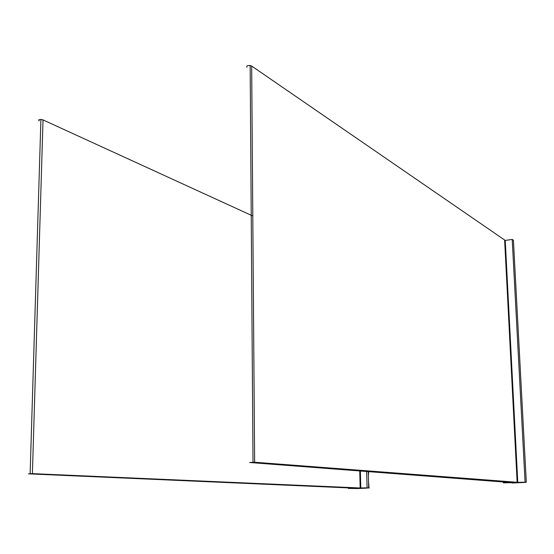 <?xml version="1.0" encoding="UTF-8"?>
<svg xmlns="http://www.w3.org/2000/svg" width="554" height="554" viewBox="0 0 554 554"><rect width="100%" height="100%" fill="white"/><g stroke="black" fill="none" stroke-linecap="round" stroke-linejoin="round"><path stroke-width="0.83" d="M510.601 482.541L249.591 462.5L254.632 462.237L517.775 482.34L505.241 240.436L251.675 66.044L250.152 65.524C247.216 65.462 246.156 66.044 246.973 67.256M505.241 240.436L512.208 239.411L513.419 240.277L526.3 482.174L517.775 482.34M520.4 482.389L523.89 482.264M526.3 482.174L520.414 482.596M510.608 482.596L503.399 482.853L512.318 482.673L514.195 482.818L511.993 483.033L523.897 482.472M525.109 482.569L525.095 482.215M503.399 482.853L503.357 481.987M517.152 482.347L504.646 240.408M525.081 482.077L512.208 239.411M354.615 488.164L28.448 473.843L32.395 473.642L360.183 487.984L360.786 487.977L360.356 471.004M252.797 215.991L43.025 119.906L40.906 119.456C38.628 119.56 38.087 120.031 39.292 120.869M364.463 487.977L367.468 487.866M360.786 487.977L368.694 487.825L364.47 488.171M354.615 488.199L348.404 488.42L357.752 488.538L367.468 488.06M368.535 481.717L369.075 488.136M368.382 475.976L368.632 471.641M348.404 488.42L348.39 487.894M360.183 487.984L359.754 470.955M367.08 487.749L366.651 471.489M368.694 487.825L368.265 471.613M254.632 462.237L251.675 66.044M32.395 473.642L43.025 119.906M250.152 65.524L253.012 462.195M40.906 119.456L30.131 473.615"/></g></svg>
